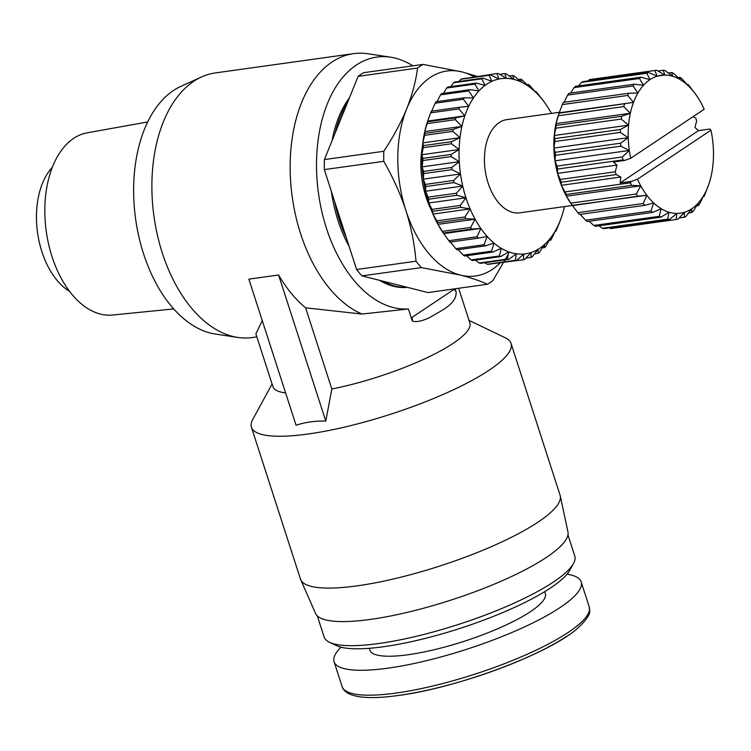 <?xml version="1.0" encoding="UTF-8"?>
<svg xmlns="http://www.w3.org/2000/svg" width="751" height="751" viewBox="0 0 751 751"><rect width="100%" height="100%" fill="white"/><g stroke="black" fill="none" stroke-linecap="round" stroke-linejoin="round"><path stroke-width="1.13" d="M69.59 291.369A69.618 41.972 -97.9 0 1 37.55 232.632A69.618 41.972 -97.9 0 1 52.279 167.36M567.061 574.168A129.82 28.951 162.1 0 1 581.161 581.894A129.82 28.951 162.1 0 1 560.199 607.475A129.82 28.951 162.1 0 1 425.601 660.889A129.82 28.951 162.1 0 1 334.082 661.697A129.82 28.951 162.1 0 1 340.992 647.193M173.744 308.924L112.612 315.026A92.007 55.471 -97.9 0 1 52.007 256.579A92.007 55.471 -97.9 0 1 73.626 138.4A92.007 55.471 -97.9 0 1 87.182 132.824L147.656 121.962M544.757 591.628L545.348 593.459A92.195 20.559 162.1 0 1 530.469 611.624A92.195 20.559 162.1 0 1 434.885 649.559A92.195 20.559 162.1 0 1 369.886 650.131L369.295 648.301M567.963 534.919L574.778 556.012A131.707 29.373 162.1 0 1 573.52 563.475L569.887 570.122A126.065 28.116 162.1 0 1 550.746 587.817A126.065 28.116 162.1 0 1 433.627 636.219A126.065 28.116 162.1 0 1 336.335 645.56L329.501 642.293A131.707 29.373 162.1 0 1 324.113 636.97L317.307 615.876M573.52 563.475A131.707 29.373 162.1 0 1 553.515 581.959A131.707 29.373 162.1 0 1 431.158 632.53A131.707 29.373 162.1 0 1 329.501 642.293M256.851 336.899L252.205 337.556A133.584 80.535 -97.9 0 1 237.851 337.443L215.349 334.035A127.003 76.564 -97.9 0 1 136.644 225.591A127.003 76.564 -97.9 0 1 173.387 90.552A127.003 76.564 -97.9 0 1 180.784 86.412L201.493 76.977A133.584 80.535 -97.9 0 1 215.265 72.941L353.533 53.64A133.584 80.535 -97.9 0 1 367.887 53.753L390.389 57.16A127.003 76.564 -97.9 0 1 412.872 65.825M237.851 337.443A133.584 80.535 -97.9 0 1 155.063 223.376A133.584 80.535 -97.9 0 1 193.711 81.324A133.584 80.535 -97.9 0 1 201.493 76.977M469.018 320.405L505.461 337.866A136.41 30.415 162.1 0 1 511.037 343.376L560.086 495.219A136.41 30.415 162.1 0 1 560.265 495.895L567.953 531.943A132.645 29.58 162.1 0 1 546.371 557.42A132.645 29.58 162.1 0 1 410.243 611.652A132.645 29.58 162.1 0 1 315.57 613.454L300.719 579.725A136.41 30.415 162.1 0 1 300.475 579.077L251.425 427.225A136.41 30.415 162.1 0 1 252.73 419.49L272.069 384.024M560.265 495.895A136.41 30.415 162.1 0 1 538.063 522.105A136.41 30.415 162.1 0 1 398.077 577.876A136.41 30.415 162.1 0 1 300.719 579.725M511.037 343.376A136.41 30.415 162.1 0 1 489.023 370.262A136.41 30.415 162.1 0 1 347.591 426.38A136.41 30.415 162.1 0 1 251.425 427.225M335.068 133.274L324.413 159.569L383.817 151.28C393.195 137.123 400.818 122.976 406.695 108.829C412.271 94.72 415.894 81.127 417.547 68.05A116.649 70.322 -97.9 0 1 420.25 66.126A116.649 70.322 -97.9 0 1 423.01 64.408L363.606 72.697A116.649 70.322 82.1 0 0 360.837 74.415A116.649 70.322 82.1 0 0 358.143 76.349L335.068 133.274A105.365 63.516 -97.9 0 1 347.488 102.643M431.318 210.083A65.853 39.7 -97.9 0 1 422.438 146.492M572.337 205.483L519.748 212.824A47.041 28.36 -97.9 0 1 486.357 176.692A47.041 28.36 -97.9 0 1 499.152 122.601A47.041 28.36 -97.9 0 1 506.737 119.653L559.345 112.303M572.365 205.521L571.398 204.159A69.618 41.972 -97.9 0 1 566.404 196.18A69.618 41.972 -97.9 0 1 561.363 185.309A69.618 41.972 -97.9 0 1 559.279 179.451A69.618 41.972 -97.9 0 1 557.514 173.387A69.618 41.972 -97.9 0 1 554.989 160.836A69.618 41.972 -97.9 0 1 553.881 148.069A69.618 41.972 -97.9 0 1 554.229 135.518A69.618 41.972 -97.9 0 1 556.012 123.624A69.618 41.972 -97.9 0 1 558.791 113.833L559.129 112.894M560.284 179.451A75.26 45.37 82.1 0 0 560.725 180.85A75.26 45.37 82.1 0 0 561.185 182.24L616.186 174.561A75.26 45.37 -97.9 0 1 615.285 171.772L560.284 179.451L557.514 173.387L557.571 169.031L622.983 159.897L624.588 160.451L630.727 158.283L704.175 109.252A69.618 41.972 82.1 0 0 700.927 102.671A69.618 41.972 82.1 0 0 695.942 94.692A69.618 41.972 82.1 0 0 694.853 93.218L689.512 86.187A75.26 45.37 82.1 0 0 687.907 84.384L687.963 85.501L681.786 78.658A75.26 45.37 82.1 0 0 680.04 77.325L680.5 79.775L673.544 73.391A75.26 45.37 82.1 0 0 671.713 72.565L672.699 76.255L665.048 70.547A75.26 45.37 82.1 0 0 663.208 70.265L664.832 75.044L657.144 76.123M285.624 392.933A103.478 23.074 -17.9 0 1 272.895 386.568L255.884 333.895L262.249 320.583M278.602 274.988L325.793 421.104C315.336 420.785 305.422 422.165 296.063 425.254L248.872 279.137L278.602 274.988A133.584 80.535 82.1 0 0 305.619 307.835L362.01 314.049A133.584 80.535 -97.9 0 1 300.578 233.617A133.584 80.535 -97.9 0 1 331.98 62.033A133.584 80.535 -97.9 0 1 353.533 53.64M325.793 421.104L331.829 388.999A103.478 23.074 -17.9 0 0 453.135 343.348A103.478 23.074 -17.9 0 0 469.844 322.949L458.645 288.281M362.01 314.049L408.403 308.971A127.003 76.564 -97.9 0 1 326.403 228.154A127.003 76.564 -97.9 0 1 390.389 57.16M407.408 287.361A105.365 63.516 -97.9 0 1 379.584 280.339M349.149 246.459A105.365 63.516 -97.9 0 1 331.36 191.364M332.092 140.625A105.365 63.516 -97.9 0 1 349.384 97.959M382.832 281.156L407.126 287.295A105.365 63.516 -97.9 0 1 382.832 281.156L361.982 275.889A116.649 70.322 82.1 0 1 356.594 269.506L346.399 237.945A105.365 63.516 -97.9 0 1 334.524 201.165L324.329 169.604A116.649 70.322 82.1 0 1 324.413 159.569M412.29 320.996L412.233 317.26L454.158 289.276L456.129 291.745C456.674 299.527 450.309 305.235 442.442 310.172L429.131 317.833C421.546 321.287 415.932 322.339 412.29 320.996L408.403 308.971M334.524 201.165L346.399 237.945M499.997 263.038A103.478 62.389 -97.9 0 1 460.391 275.091C471.45 277.945 480.452 281.005 487.38 284.263L427.976 292.561L407.126 287.295M417.547 68.05L358.143 76.349M356.594 269.506L416.007 261.207C414.59 244.328 411.21 227.403 405.878 210.421C400.255 193.486 392.876 177.114 383.742 161.315L324.329 169.604M423.01 64.408L462.015 71.899A103.478 62.389 -97.9 0 0 406.695 108.829A103.478 62.389 -97.9 0 0 405.878 210.421A103.478 62.389 -97.9 0 0 460.391 275.091L421.386 267.6L361.982 275.889M508.352 254.176L492.844 280.621A116.649 70.322 82.1 0 1 487.38 284.263M473.965 76.743A103.478 62.389 -97.9 0 0 462.015 71.899L477.026 76.32M383.817 151.28A116.649 70.322 82.1 0 0 383.742 161.315M416.007 261.207A116.649 70.322 82.1 0 0 421.386 267.6M444.348 234.584A88.43 53.312 -97.9 0 1 444.188 234.359A88.43 53.312 -97.9 0 1 443.663 233.617A88.43 53.312 -97.9 0 1 437.927 224.371A88.43 53.312 -97.9 0 1 432.942 214.091A88.43 53.312 -97.9 0 1 428.793 202.977A88.43 53.312 -97.9 0 1 425.564 191.252A88.43 53.312 -97.9 0 1 423.32 179.142A88.43 53.312 -97.9 0 1 422.109 166.882A88.43 53.312 -97.9 0 1 421.94 154.715A88.43 53.312 -97.9 0 1 422.822 142.868A88.43 53.312 -97.9 0 1 424.747 131.575A88.43 53.312 -97.9 0 1 427.666 121.061A88.43 53.312 -97.9 0 1 428.173 119.625L430.642 112.847L458.889 108.904A94.072 56.71 -97.9 0 1 459.565 107.233L431.318 111.176A94.072 56.71 82.1 0 0 430.642 112.847M468.098 78.001L496.871 73.551A94.072 56.71 -97.9 0 1 498.166 73.438L506.39 78.357A88.43 53.312 82.1 0 0 498.974 79.005A88.43 53.312 82.1 0 0 491.83 81.352A88.43 53.312 82.1 0 0 485.108 85.351A88.43 53.312 82.1 0 0 478.941 90.927A88.43 53.312 82.1 0 0 473.43 97.968A88.43 53.312 82.1 0 0 468.699 106.342A88.43 53.312 82.1 0 0 464.841 115.87A88.43 53.312 82.1 0 0 461.912 126.384A88.43 53.312 82.1 0 0 459.997 137.677A88.43 53.312 82.1 0 0 459.105 149.524A88.43 53.312 82.1 0 0 459.274 161.7A88.43 53.312 82.1 0 0 460.494 173.96A88.43 53.312 82.1 0 0 462.738 186.07A88.43 53.312 82.1 0 0 465.967 197.795A88.43 53.312 82.1 0 0 470.107 208.9A88.43 53.312 82.1 0 0 475.101 219.179A88.43 53.312 82.1 0 0 480.828 228.426A88.43 53.312 82.1 0 0 487.192 236.462A88.43 53.312 82.1 0 0 494.055 243.136A88.43 53.312 82.1 0 0 501.292 248.309A88.43 53.312 82.1 0 0 508.774 251.885A88.43 53.312 82.1 0 0 516.331 253.8A88.43 53.312 82.1 0 0 523.832 253.998A88.43 53.312 82.1 0 0 531.126 252.496A88.43 53.312 82.1 0 0 538.073 249.313A88.43 53.312 82.1 0 0 544.531 244.516A88.43 53.312 82.1 0 0 550.389 238.198A88.43 53.312 82.1 0 0 555.515 230.473A88.43 53.312 82.1 0 0 559.824 221.498A88.43 53.312 82.1 0 0 561.147 218.034A88.43 53.312 82.1 0 0 563.231 211.444A88.43 53.312 82.1 0 0 564.452 206.581M458.955 81.474L460.889 79.24L489.136 75.297A94.072 56.71 -97.9 0 1 490.384 74.884L462.137 78.827A94.072 56.71 82.1 0 0 460.889 79.24M450.731 86.628L453.529 82.77L481.785 78.827A94.072 56.71 -97.9 0 1 482.959 78.123L454.712 82.066A94.072 56.71 82.1 0 0 453.529 82.77M443.419 93.368L446.704 88.017L474.951 84.074A94.072 56.71 -97.9 0 1 476.031 83.098L447.784 87.041A94.072 56.71 82.1 0 0 446.704 88.017M437.054 101.582L440.537 94.87L468.784 90.927A94.072 56.71 -97.9 0 1 469.75 89.688L441.504 93.631A94.072 56.71 82.1 0 0 440.537 94.87M431.534 111.523L435.148 103.197L463.395 99.254A94.072 56.71 -97.9 0 1 464.221 97.79L435.974 101.732A94.072 56.71 82.1 0 0 435.148 103.197M458.889 108.904L464.841 115.87L455.866 117.841L427.619 121.784L428.624 118.348M455.35 119.681L461.912 126.384L453.191 129.397L424.944 133.34L424.747 131.575L427.103 123.624L455.35 119.681A94.072 56.71 -97.9 0 1 455.866 117.841M427.619 121.784A94.072 56.71 82.1 0 0 427.103 123.624M452.853 131.378L459.997 137.677L451.604 141.686L423.357 145.628L422.822 142.868L424.606 135.321L452.853 131.378A94.072 56.71 -97.9 0 1 453.191 129.397M424.944 133.34A94.072 56.71 82.1 0 0 424.606 135.321M451.454 143.76L459.105 149.524L451.126 154.462L422.879 158.405L421.94 154.715L423.198 147.703L451.454 143.76A94.072 56.71 -97.9 0 1 451.604 141.686M423.357 145.628A94.072 56.71 82.1 0 0 423.198 147.703M451.154 156.593L459.274 161.7L451.773 167.482L423.526 171.425L422.109 166.882L422.907 160.536L451.154 156.593A94.072 56.71 -97.9 0 1 451.126 154.462M422.879 158.405A94.072 56.71 82.1 0 0 422.907 160.536M451.989 169.632L460.494 173.96L453.529 180.484L425.282 184.427L423.32 179.142L423.742 173.575L451.989 169.632A94.072 56.71 -97.9 0 1 451.773 167.482M423.526 171.425A94.072 56.71 82.1 0 0 423.742 173.575M453.923 182.606L462.738 186.07L456.364 193.232L428.117 197.175L425.564 191.252L425.676 186.548L453.923 182.606A94.072 56.71 -97.9 0 1 453.529 180.484M425.282 184.427A94.072 56.71 82.1 0 0 425.676 186.548M456.927 195.279L465.967 197.795L460.213 205.455L431.966 209.398L428.793 202.977L428.68 199.222L456.927 195.279A94.072 56.71 -97.9 0 1 456.364 193.232M428.117 197.175A94.072 56.71 82.1 0 0 428.68 199.222M460.945 207.398L470.107 208.9L465.01 216.936L436.763 220.878L432.942 214.091L432.689 211.341L460.945 207.398A94.072 56.71 -97.9 0 1 460.213 205.455M431.966 209.398A94.072 56.71 82.1 0 0 432.689 211.341M465.883 218.738L475.101 219.179L470.661 227.44L442.414 231.383L437.927 224.371L437.636 222.681L465.883 218.738A94.072 56.71 -97.9 0 1 465.01 216.936M436.763 220.878A94.072 56.71 82.1 0 0 437.636 222.681M471.666 229.055L480.828 228.426L477.054 236.762L448.807 240.705L443.419 232.998L471.666 229.055A94.072 56.71 -97.9 0 1 470.661 227.44M442.414 231.383A94.072 56.71 82.1 0 0 443.419 232.998M448.807 240.705A94.072 56.71 82.1 0 0 449.915 242.113L478.162 238.17A94.072 56.71 -97.9 0 1 477.054 236.762M478.162 238.17L487.192 236.462L484.057 244.723L455.81 248.665L450.018 241.653M455.81 248.665A94.072 56.71 82.1 0 0 457.012 249.83L485.259 245.887A94.072 56.71 -97.9 0 1 484.057 244.723M485.259 245.887L494.055 243.136L491.548 251.172L463.301 255.115L458.138 249.67M463.301 255.115A94.072 56.71 82.1 0 0 464.569 256.016L492.816 252.073A94.072 56.71 -97.9 0 1 491.548 251.172M492.816 252.073L501.292 248.309L499.377 255.969L471.13 259.912L466.54 255.744M471.13 259.912A94.072 56.71 82.1 0 0 472.435 260.541L500.682 256.598A94.072 56.71 -97.9 0 1 499.377 255.969M500.682 256.598L508.774 251.885L507.385 259.048L479.138 262.991L475.449 260.118M479.138 262.991A94.072 56.71 82.1 0 0 480.462 263.319L508.709 259.377A94.072 56.71 -97.9 0 1 507.385 259.048M508.709 259.377L516.331 253.8L515.421 260.325L487.174 264.268L484.789 262.719M487.174 264.268A94.072 56.71 82.1 0 0 488.479 264.296L516.735 260.353A94.072 56.71 -97.9 0 1 515.421 260.325M516.735 260.353L523.832 253.998L523.325 259.78L494.562 263.451M551.45 113.41A88.43 53.312 82.1 0 0 548.606 108.529A88.43 53.312 82.1 0 0 545.132 103.3A88.43 53.312 82.1 0 0 542.551 99.864A88.43 53.312 82.1 0 0 535.914 92.486A88.43 53.312 82.1 0 0 528.845 86.553A88.43 53.312 82.1 0 0 521.466 82.169A88.43 53.312 82.1 0 0 513.937 79.418A88.43 53.312 82.1 0 0 506.39 78.357L504.832 73.617A94.072 56.71 -97.9 0 1 506.155 73.805L513.937 79.418L512.877 75.504A94.072 56.71 -97.9 0 1 514.2 75.982L521.466 82.169L520.847 79.165A94.072 56.71 -97.9 0 1 522.133 79.935L528.845 86.553L528.573 84.534A94.072 56.71 -97.9 0 1 529.812 85.576L535.914 92.486L535.914 91.5A94.072 56.71 -97.9 0 1 537.078 92.795L542.551 99.864M523.325 259.78A94.072 56.71 -97.9 0 0 524.602 259.517L531.126 252.496L530.948 257.424A94.072 56.71 -97.9 0 0 532.159 256.87L538.073 249.313L538.138 253.312A94.072 56.71 -97.9 0 0 539.274 252.477L544.531 244.516L544.757 247.52A94.072 56.71 -97.9 0 0 545.78 246.412L550.389 238.198L550.68 240.151A94.072 56.71 -97.9 0 0 551.581 238.799L555.515 230.473L555.787 231.355A94.072 56.71 -97.9 0 0 556.538 229.787L559.974 221.31M463.395 99.254L468.699 106.342L459.565 107.233M468.784 90.927L473.43 97.968L464.221 97.79M474.951 84.074L478.941 90.927L469.75 89.688M481.785 78.827L485.108 85.351L476.031 83.098M489.136 75.297L491.83 81.352L482.959 78.123M496.871 73.551L498.974 79.005L490.384 74.884M588.193 80.892L589.385 79.644L654.806 70.51L657.172 76.198L648.479 72.472L583.067 81.606A75.26 45.37 82.1 0 0 581.377 82.413L646.799 73.288L649.981 79.662L640.969 77.175L575.557 86.309A75.26 45.37 82.1 0 0 574.036 87.632L639.458 78.498L643.494 85.323L634.332 84.178L568.911 93.312A75.26 45.37 82.1 0 0 567.615 95.105L633.037 85.971L637.937 92.993L628.784 93.246L563.363 102.38A75.26 45.37 82.1 0 0 562.33 104.577L627.742 95.452L633.506 102.408L559.176 112.791L562.33 104.577M695.032 93.499L694.853 93.218A69.618 41.972 82.1 0 0 687.963 85.501A69.618 41.972 82.1 0 0 680.5 79.775A69.618 41.972 82.1 0 0 672.699 76.255A69.618 41.972 82.1 0 0 664.832 75.044L656.599 70.247A75.26 45.37 82.1 0 0 655.97 70.322L590.558 79.456A75.26 45.37 82.1 0 0 589.385 79.644M578.758 85.858L581.377 82.413M570.732 93.058L574.036 87.632M564.123 102.267L567.615 95.105M664.832 75.044A69.618 41.972 82.1 0 0 657.172 76.198A69.618 41.972 82.1 0 0 649.981 79.662A69.618 41.972 82.1 0 0 643.494 85.323A69.618 41.972 82.1 0 0 637.937 92.993A69.618 41.972 82.1 0 0 633.506 102.408L559.091 113.204A75.26 45.37 82.1 0 0 558.359 115.738L623.771 106.604L630.342 113.251L556.012 123.624L558.359 115.738M633.506 102.408A69.618 41.972 82.1 0 0 630.342 113.251L621.668 116.292L556.247 125.417L556.012 123.624M554.229 135.518L555.834 128.205L621.246 119.071L628.568 125.145L554.229 135.518L554.923 138.606A75.26 45.37 82.1 0 0 554.848 141.545L620.26 132.411L628.221 137.686L553.881 148.069L554.848 141.545M556.247 125.417A75.26 45.37 82.1 0 0 555.834 128.205M630.342 113.251A69.618 41.972 82.1 0 0 628.568 125.145A69.618 41.972 82.1 0 0 628.221 137.686L620.589 143.188L555.177 152.322L553.881 148.069M554.989 160.836L555.43 155.307L620.852 146.173L629.329 150.463L554.989 160.836L556.979 166.093A75.26 45.37 82.1 0 0 557.571 169.031M555.177 152.322A75.26 45.37 82.1 0 0 555.43 155.307M693.079 116.658L695.745 118.067A75.26 45.37 -97.9 0 1 696.646 120.855L694.957 127.539L698.571 130.608L709.798 129.041L710.944 130.195L637.496 179.226L631.356 181.395L630.38 182.812L564.968 191.937L561.363 185.309L561.185 182.24M636.294 194.011L570.882 203.136L566.404 196.18L566.151 194.481L631.563 185.347L640.744 185.807L636.294 194.011A75.26 45.37 82.1 0 0 637.721 196.218L646.818 195.26L643.231 203.53A75.26 45.37 82.1 0 0 644.846 205.333L653.708 202.977L650.957 211.059A75.26 45.37 82.1 0 0 652.703 212.392L661.171 208.694L659.209 216.335A75.26 45.37 82.1 0 0 661.04 217.152L668.972 212.223L667.705 219.17A75.26 45.37 82.1 0 0 669.545 219.452L676.839 213.425L676.153 219.48A75.26 45.37 82.1 0 0 676.782 219.395A75.26 45.37 82.1 0 0 677.946 219.208L684.499 212.28L684.274 217.246A75.26 45.37 82.1 0 0 685.954 216.438L691.69 208.816L691.774 212.542A75.26 45.37 82.1 0 0 693.295 211.219L698.177 203.155L698.421 205.549A75.26 45.37 82.1 0 0 699.716 203.746L703.734 195.485L703.969 196.471A75.26 45.37 82.1 0 0 705.011 194.274L708.24 185.647M564.968 191.937A75.26 45.37 82.1 0 0 566.151 194.481M643.231 203.53L577.819 212.664L572.478 205.633L637.721 196.218M566.404 196.18L640.744 185.807A69.618 41.972 82.1 0 0 646.818 195.26L572.3 205.352A75.26 45.37 82.1 0 1 570.882 203.136M577.819 212.664A75.26 45.37 82.1 0 0 579.434 214.467L644.846 205.333M650.957 211.059L585.545 220.193L580.251 214.354M585.545 220.193A75.26 45.37 82.1 0 0 587.291 221.526L652.703 212.392M659.209 216.335L593.797 225.46L589.188 221.263M593.797 225.46A75.26 45.37 82.1 0 0 595.618 226.286L661.04 217.152M667.705 219.17L602.293 228.304L598.923 225.826M602.293 228.304A75.26 45.37 82.1 0 0 604.133 228.586L669.545 219.452M676.153 219.48L610.741 228.604L609.408 227.844M610.741 228.604A75.26 45.37 82.1 0 0 611.361 228.529L676.782 219.395M535.153 91.613L535.914 91.5M646.818 195.26A69.618 41.972 82.1 0 0 653.708 202.977A69.618 41.972 82.1 0 0 661.171 208.694A69.618 41.972 82.1 0 0 668.972 212.223A69.618 41.972 82.1 0 0 676.839 213.425A69.618 41.972 82.1 0 0 684.499 212.28A69.618 41.972 82.1 0 0 691.69 208.816A69.618 41.972 82.1 0 0 698.177 203.155A69.618 41.972 82.1 0 0 703.734 195.485A69.618 41.972 82.1 0 0 708.165 186.07A69.618 41.972 82.1 0 0 708.55 185.018A69.618 41.972 82.1 0 0 711.328 175.227A69.618 41.972 82.1 0 0 713.103 163.333A69.618 41.972 82.1 0 0 713.45 150.782A69.618 41.972 82.1 0 0 712.342 138.015A69.618 41.972 82.1 0 0 710.944 130.195M687.09 84.497L687.907 84.384M527.042 84.75L528.573 84.534M678.153 77.588L680.04 77.325M518.378 79.512L520.847 79.165M668.409 73.025L671.713 72.565M509.244 76.011L512.877 75.504M657.923 71.007L663.208 70.265M499.697 74.34L504.832 73.617M655.97 70.322A75.26 45.37 82.1 0 0 654.806 70.51M703.969 196.471L703.218 196.584M555.787 231.355L555.064 231.458M648.479 72.472A75.26 45.37 82.1 0 0 646.799 73.288M698.421 205.549L696.609 205.793M550.68 240.151L549.197 240.358M640.969 77.175A75.26 45.37 82.1 0 0 639.458 78.498M691.774 212.542L688.583 212.993M544.757 247.52L542.353 247.849M634.332 84.178A75.26 45.37 82.1 0 0 633.037 85.971M684.274 217.246L679.148 217.959M538.138 253.312L534.581 253.81M628.784 93.246A75.26 45.37 82.1 0 0 627.742 95.452M530.948 257.424L525.907 258.128M624.513 104.07A75.26 45.37 82.1 0 0 623.771 106.604M621.668 116.292A75.26 45.37 82.1 0 0 621.246 119.071M464.841 115.87L427.666 121.061M628.568 125.145L620.345 129.482L554.923 138.606M620.345 129.482A75.26 45.37 82.1 0 0 620.26 132.411M461.912 126.384L424.747 131.575M620.589 143.188A75.26 45.37 82.1 0 0 620.852 146.173M628.221 137.686A69.618 41.972 82.1 0 0 629.329 150.463L622.391 156.959L556.979 166.093M459.997 137.677L422.822 142.868M622.391 156.959A75.26 45.37 82.1 0 0 622.983 159.897M629.329 150.463A69.618 41.972 82.1 0 0 630.727 158.283M615.285 171.772L616.984 165.089L613.37 162.019L624.588 160.451M616.984 165.089L557.514 173.387M459.105 149.524L421.94 154.715M637.496 179.226A69.618 41.972 82.1 0 0 640.744 185.807M630.38 182.812A75.26 45.37 82.1 0 0 631.563 185.347M616.186 174.561L620.833 177.011L561.363 185.309M459.274 161.7L422.109 166.882M631.356 181.395L620.129 182.962L620.833 177.011M698.571 130.608L620.129 182.962M460.494 173.96L423.32 179.142M443.663 233.617L480.828 228.426M462.738 186.07L425.564 191.252M437.927 224.371L475.101 219.179M465.967 197.795L428.793 202.977M432.942 214.091L470.107 208.9M305.619 307.835L331.829 388.999M456.082 291.623L455.162 288.769M342.127 686.611C342.738 689.146 344.916 691.493 348.661 693.652C358.283 698.214 374.993 698.796 398.79 695.417C457.096 687.897 547.563 654.318 576.815 628.991C593.975 613.135 589.047 610.91 589.206 606.808A129.82 28.951 162.1 0 1 568.254 632.389A129.82 28.951 162.1 0 1 396.256 693.032A129.82 28.951 162.1 0 1 342.127 686.611L334.082 661.697M566.902 636.172A126.712 28.256 162.1 0 1 399.025 695.36M589.206 606.808L581.161 581.894M444.188 234.359L444.648 235.007M561.147 218.034L559.964 221.338M545.132 103.3L542.729 99.939M695.942 94.692L694.966 93.331M708.55 185.018L708.212 185.957"/></g></svg>
